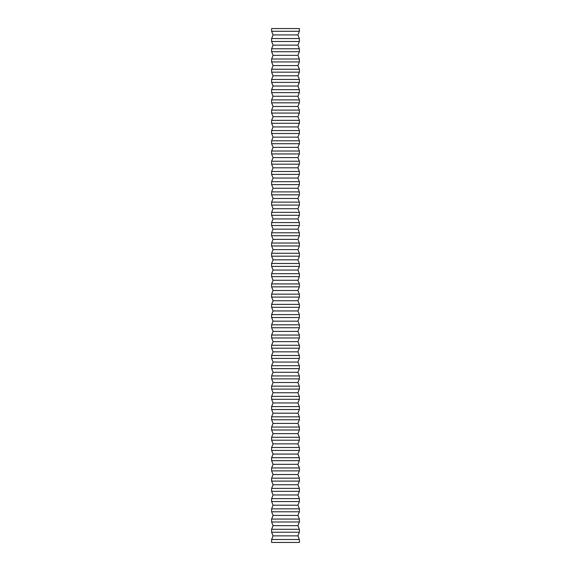 <?xml version="1.0" encoding="UTF-8"?>
<svg xmlns="http://www.w3.org/2000/svg" width="571" height="571" viewBox="0 0 571 571"><rect width="100%" height="100%" fill="white"/><g stroke="black" fill="none" stroke-linecap="round" stroke-linejoin="round"><path stroke-width="0.86" d="M299.375 28.55L271.625 28.55L271.625 31.269L299.375 31.269L299.375 28.55L299.375 31.269L271.625 31.269L273.074 34.91L297.926 34.91L299.375 31.269L297.926 34.91L299.375 38.557L271.625 38.557L271.625 41.49L273.074 45.138L297.926 45.138L299.375 41.49L271.625 41.49L299.375 41.49L297.926 45.138L299.375 48.778L271.625 48.778L271.625 51.718L273.074 55.358L297.926 55.358L299.375 51.718L271.625 51.718L299.375 51.718L297.926 55.358L299.375 58.999L271.625 58.999L271.625 61.939L273.074 65.579L297.926 65.579L299.375 61.939L271.625 61.939L299.375 61.939L297.926 65.579L299.375 69.227L271.625 69.227L271.625 72.16L273.074 75.807L297.926 75.807L299.375 72.16L271.625 72.16L299.375 72.16L297.926 75.807L299.375 79.448L271.625 79.448L271.625 82.388L273.074 86.028L297.926 86.028L299.375 82.388L271.625 82.388L299.375 82.388L297.926 86.028L299.375 89.676L271.625 89.676L271.625 92.609L273.074 96.249L297.926 96.249L299.375 92.609L271.625 92.609L299.375 92.609L297.926 96.249L299.375 99.896L271.625 99.896L271.625 102.83L273.074 106.477L297.926 106.477L299.375 102.83L271.625 102.83L299.375 102.83L297.926 106.477L299.375 110.117L271.625 110.117L271.625 113.058L273.074 116.698L297.926 116.698L299.375 113.058L271.625 113.058L299.375 113.058L297.926 116.698L299.375 120.345L271.625 120.345L271.625 123.279L273.074 126.926L297.926 126.926L299.375 123.279L271.625 123.279L299.375 123.279L297.926 126.926L299.375 130.566L271.625 130.566L271.625 133.507L273.074 137.147L297.926 137.147L299.375 133.507L271.625 133.507L299.375 133.507L297.926 137.147L299.375 140.787L271.625 140.787L271.625 143.728L273.074 147.368L297.926 147.368L299.375 143.728L271.625 143.728L299.375 143.728L297.926 147.368L299.375 151.015L271.625 151.015L271.625 153.949L273.074 157.596L297.926 157.596L299.375 153.949L271.625 153.949L299.375 153.949L297.926 157.596L299.375 161.236L271.625 161.236L271.625 164.177L273.074 167.817L297.926 167.817L299.375 164.177L271.625 164.177L299.375 164.177L297.926 167.817L299.375 171.464L271.625 171.464L271.625 174.398L273.074 178.045L297.926 178.045L299.375 174.398L271.625 174.398L299.375 174.398L297.926 178.045L299.375 181.685L271.625 181.685L271.625 184.626L273.074 188.266L297.926 188.266L299.375 184.626L271.625 184.626L299.375 184.626L297.926 188.266L299.375 191.906L271.625 191.906L271.625 194.847L273.074 198.487L297.926 198.487L299.375 194.847L271.625 194.847L299.375 194.847L297.926 198.487L299.375 202.134L271.625 202.134L271.625 205.068L273.074 208.715L297.926 208.715L299.375 205.068L271.625 205.068L299.375 205.068L297.926 208.715L299.375 212.355L271.625 212.355L271.625 215.296L273.074 218.936L297.926 218.936L299.375 215.296L271.625 215.296L299.375 215.296L297.926 218.936L299.375 222.583L271.625 222.583L271.625 225.516L273.074 229.157L297.926 229.157L299.375 225.516L271.625 225.516L299.375 225.516L297.926 229.157L299.375 232.804L271.625 232.804L271.625 235.737L273.074 239.385L297.926 239.385L299.375 235.737L271.625 235.737L299.375 235.737L297.926 239.385L299.375 243.025L271.625 243.025L271.625 245.965L273.074 249.606L297.926 249.606L299.375 245.965L271.625 245.965L299.375 245.965L297.926 249.606L299.375 253.253L271.625 253.253L271.625 256.186L273.074 259.834L297.926 259.834L299.375 256.186L271.625 256.186L299.375 256.186L297.926 259.834L299.375 263.474L271.625 263.474L271.625 266.414L273.074 270.054L297.926 270.054L299.375 266.414L271.625 266.414L299.375 266.414L297.926 270.054L299.375 273.695L271.625 273.695L271.625 276.635L273.074 280.275L297.926 280.275L299.375 276.635L271.625 276.635L299.375 276.635L297.926 280.275L299.375 283.923L271.625 283.923L271.625 286.856L273.074 290.503L297.926 290.503L299.375 286.856L271.625 286.856L299.375 286.856L297.926 290.503L299.375 294.144L271.625 294.144L271.625 297.084L273.074 300.724L297.926 300.724L299.375 297.084L271.625 297.084L299.375 297.084L297.926 300.724L299.375 304.372L271.625 304.372L271.625 307.305L273.074 310.952L297.926 310.952L299.375 307.305L271.625 307.305L299.375 307.305L297.926 310.952L299.375 314.592L271.625 314.592L271.625 317.533L273.074 321.173L297.926 321.173L299.375 317.533L271.625 317.533L299.375 317.533L297.926 321.173L299.375 324.813L271.625 324.813L271.625 327.754L273.074 331.394L297.926 331.394L299.375 327.754L271.625 327.754L299.375 327.754L297.926 331.394L299.375 335.041L271.625 335.041L271.625 337.975L273.074 341.622L297.926 341.622L299.375 337.975L271.625 337.975L299.375 337.975L297.926 341.622L299.375 345.262L271.625 345.262L271.625 348.203L273.074 351.843L297.926 351.843L299.375 348.203L271.625 348.203L299.375 348.203L297.926 351.843L299.375 355.49L271.625 355.49L271.625 358.424L273.074 362.064L297.926 362.064L299.375 358.424L271.625 358.424L299.375 358.424L297.926 362.064L299.375 365.711L271.625 365.711L271.625 368.645L273.074 372.292L297.926 372.292L299.375 368.645L271.625 368.645L299.375 368.645L297.926 372.292L299.375 375.932L271.625 375.932L271.625 378.873L273.074 382.513L297.926 382.513L299.375 378.873L271.625 378.873L299.375 378.873L297.926 382.513L299.375 386.16L271.625 386.16L271.625 389.094L273.074 392.741L297.926 392.741L299.375 389.094L271.625 389.094L299.375 389.094L297.926 392.741L299.375 396.381L271.625 396.381L271.625 399.322L273.074 402.962L297.926 402.962L299.375 399.322L271.625 399.322L299.375 399.322L297.926 402.962L299.375 406.602L271.625 406.602L271.625 409.543L273.074 413.183L297.926 413.183L299.375 409.543L271.625 409.543L299.375 409.543L297.926 413.183L299.375 416.83L271.625 416.83L271.625 419.764L273.074 423.411L297.926 423.411L299.375 419.764L271.625 419.764L299.375 419.764L297.926 423.411L299.375 427.051L271.625 427.051L271.625 429.992L273.074 433.632L297.926 433.632L299.375 429.992L271.625 429.992L299.375 429.992L297.926 433.632L299.375 437.279L271.625 437.279L271.625 440.212L273.074 443.86L297.926 443.86L299.375 440.212L271.625 440.212L299.375 440.212L297.926 443.86L299.375 447.5L271.625 447.5L271.625 450.44L273.074 454.081L297.926 454.081L299.375 450.44L271.625 450.44L299.375 450.44L297.926 454.081L299.375 457.721L271.625 457.721L271.625 460.661L273.074 464.302L297.926 464.302L299.375 460.661L271.625 460.661L299.375 460.661L297.926 464.302L299.375 467.949L271.625 467.949L271.625 470.882L273.074 474.53L297.926 474.53L299.375 470.882L271.625 470.882L299.375 470.882L297.926 474.53L299.375 478.17L271.625 478.17L271.625 481.11L273.074 484.75L297.926 484.75L299.375 481.11L271.625 481.11L299.375 481.11L297.926 484.75L299.375 488.398L271.625 488.398L271.625 491.331L273.074 494.971L297.926 494.971L299.375 491.331L271.625 491.331L299.375 491.331L297.926 494.971L299.375 498.619L271.625 498.619L271.625 501.552L273.074 505.199L297.926 505.199L299.375 501.552L271.625 501.552L299.375 501.552L297.926 505.199L299.375 508.84L271.625 508.84L271.625 511.78L273.074 515.42L297.926 515.42L299.375 511.78L271.625 511.78L299.375 511.78L297.926 515.42L299.375 519.068L271.625 519.068L271.625 522.001L273.074 525.648L297.926 525.648L299.375 522.001L271.625 522.001L299.375 522.001L297.926 525.648L299.375 529.288L271.625 529.288L271.625 532.229L299.375 532.229L299.375 529.288L297.926 525.648L273.074 525.648L271.625 522.001L271.625 519.068L273.074 515.42L271.625 511.78L271.625 508.84L273.074 505.199L271.625 501.552L271.625 498.619L273.074 494.971L271.625 491.331L271.625 488.398L273.074 484.75L271.625 481.11L271.625 478.17L273.074 474.53L271.625 470.882L271.625 467.949L273.074 464.302L271.625 460.661L271.625 457.721L273.074 454.081L271.625 450.44L271.625 447.5L273.074 443.86L271.625 440.212L271.625 437.279L273.074 433.632L271.625 429.992L271.625 427.051L273.074 423.411L271.625 419.764L271.625 416.83L273.074 413.183L271.625 409.543L271.625 406.602L273.074 402.962L271.625 399.322L271.625 396.381L273.074 392.741L271.625 389.094L271.625 386.16L273.074 382.513L271.625 378.873L271.625 375.932L273.074 372.292L271.625 368.645L271.625 365.711L273.074 362.064L271.625 358.424L271.625 355.49L273.074 351.843L271.625 348.203L271.625 345.262L273.074 341.622L271.625 337.975L271.625 335.041L273.074 331.394L271.625 327.754L271.625 324.813L273.074 321.173L271.625 317.533L271.625 314.592L273.074 310.952L271.625 307.305L271.625 304.372L273.074 300.724L271.625 297.084L271.625 294.144L273.074 290.503L271.625 286.856L271.625 283.923L273.074 280.275L271.625 276.635L271.625 273.695L273.074 270.054L271.625 266.414L271.625 263.474L273.074 259.834L271.625 256.186L271.625 253.253L273.074 249.606L271.625 245.965L271.625 243.025L273.074 239.385L271.625 235.737L271.625 232.804L273.074 229.157L271.625 225.516L271.625 222.583L273.074 218.936L271.625 215.296L271.625 212.355L273.074 208.715L271.625 205.068L271.625 202.134L273.074 198.487L271.625 194.847L271.625 191.906L273.074 188.266L271.625 184.626L271.625 181.685L273.074 178.045L271.625 174.398L271.625 171.464L273.074 167.817L271.625 164.177L271.625 161.236L273.074 157.596L271.625 153.949L271.625 151.015L273.074 147.368L271.625 143.728L271.625 140.787L273.074 137.147L271.625 133.507L271.625 130.566L273.074 126.926L271.625 123.279L271.625 120.345L273.074 116.698L271.625 113.058L271.625 110.117L273.074 106.477L271.625 102.83L271.625 99.896L273.074 96.249L271.625 92.609L271.625 89.676L273.074 86.028L271.625 82.388L271.625 79.448L273.074 75.807L271.625 72.16L271.625 69.227L273.074 65.579L271.625 61.939L271.625 58.999L273.074 55.358L271.625 51.718L271.625 48.778L273.074 45.138L271.625 41.49L271.625 38.557L273.074 34.91L271.625 31.269L271.625 28.55L299.375 28.55M271.625 529.288L273.074 525.648L271.625 529.288L299.375 529.288L299.375 532.229L271.625 532.229L273.074 535.869L297.926 535.869L299.375 532.229L297.926 535.869L299.375 539.509L271.625 539.509L271.625 542.45L299.375 542.45L299.375 539.509L297.926 535.869L273.074 535.869L271.625 532.229L271.625 529.288M299.375 522.001L299.375 519.068L297.926 515.42L273.074 515.42L271.625 519.068L299.375 519.068L299.375 522.001M299.375 511.78L299.375 508.84L297.926 505.199L273.074 505.199L271.625 508.84L299.375 508.84L299.375 511.78M299.375 501.552L299.375 498.619L297.926 494.971L273.074 494.971L271.625 498.619L299.375 498.619L299.375 501.552M299.375 491.331L299.375 488.398L297.926 484.75L273.074 484.75L271.625 488.398L299.375 488.398L299.375 491.331M299.375 481.11L299.375 478.17L297.926 474.53L273.074 474.53L271.625 478.17L299.375 478.17L299.375 481.11M299.375 470.882L299.375 467.949L297.926 464.302L273.074 464.302L271.625 467.949L299.375 467.949L299.375 470.882M299.375 460.661L299.375 457.721L297.926 454.081L273.074 454.081L271.625 457.721L299.375 457.721L299.375 460.661M299.375 450.44L299.375 447.5L297.926 443.86L273.074 443.86L271.625 447.5L299.375 447.5L299.375 450.44M299.375 440.212L299.375 437.279L297.926 433.632L273.074 433.632L271.625 437.279L299.375 437.279L299.375 440.212M299.375 429.992L299.375 427.051L297.926 423.411L273.074 423.411L271.625 427.051L299.375 427.051L299.375 429.992M299.375 419.764L299.375 416.83L297.926 413.183L273.074 413.183L271.625 416.83L299.375 416.83L299.375 419.764M299.375 409.543L299.375 406.602L297.926 402.962L273.074 402.962L271.625 406.602L299.375 406.602L299.375 409.543M299.375 399.322L299.375 396.381L297.926 392.741L273.074 392.741L271.625 396.381L299.375 396.381L299.375 399.322M299.375 389.094L299.375 386.16L297.926 382.513L273.074 382.513L271.625 386.16L299.375 386.16L299.375 389.094M299.375 378.873L299.375 375.932L297.926 372.292L273.074 372.292L271.625 375.932L299.375 375.932L299.375 378.873M299.375 368.645L299.375 365.711L297.926 362.064L273.074 362.064L271.625 365.711L299.375 365.711L299.375 368.645M299.375 358.424L299.375 355.49L297.926 351.843L273.074 351.843L271.625 355.49L299.375 355.49L299.375 358.424M299.375 348.203L299.375 345.262L297.926 341.622L273.074 341.622L271.625 345.262L299.375 345.262L299.375 348.203M299.375 337.975L299.375 335.041L297.926 331.394L273.074 331.394L271.625 335.041L299.375 335.041L299.375 337.975M299.375 327.754L299.375 324.813L297.926 321.173L273.074 321.173L271.625 324.813L299.375 324.813L299.375 327.754M299.375 317.533L299.375 314.592L297.926 310.952L273.074 310.952L271.625 314.592L299.375 314.592L299.375 317.533M299.375 307.305L299.375 304.372L297.926 300.724L273.074 300.724L271.625 304.372L299.375 304.372L299.375 307.305M299.375 297.084L299.375 294.144L297.926 290.503L273.074 290.503L271.625 294.144L299.375 294.144L299.375 297.084M299.375 286.856L299.375 283.923L297.926 280.275L273.074 280.275L271.625 283.923L299.375 283.923L299.375 286.856M299.375 276.635L299.375 273.695L297.926 270.054L273.074 270.054L271.625 273.695L299.375 273.695L299.375 276.635M299.375 266.414L299.375 263.474L297.926 259.834L273.074 259.834L271.625 263.474L299.375 263.474L299.375 266.414M299.375 256.186L299.375 253.253L297.926 249.606L273.074 249.606L271.625 253.253L299.375 253.253L299.375 256.186M299.375 245.965L299.375 243.025L297.926 239.385L273.074 239.385L271.625 243.025L299.375 243.025L299.375 245.965M299.375 235.737L299.375 232.804L297.926 229.157L273.074 229.157L271.625 232.804L299.375 232.804L299.375 235.737M299.375 225.516L299.375 222.583L297.926 218.936L273.074 218.936L271.625 222.583L299.375 222.583L299.375 225.516M299.375 215.296L299.375 212.355L297.926 208.715L273.074 208.715L271.625 212.355L299.375 212.355L299.375 215.296M299.375 205.068L299.375 202.134L297.926 198.487L273.074 198.487L271.625 202.134L299.375 202.134L299.375 205.068M299.375 194.847L299.375 191.906L297.926 188.266L273.074 188.266L271.625 191.906L299.375 191.906L299.375 194.847M299.375 184.626L299.375 181.685L297.926 178.045L273.074 178.045L271.625 181.685L299.375 181.685L299.375 184.626M299.375 174.398L299.375 171.464L297.926 167.817L273.074 167.817L271.625 171.464L299.375 171.464L299.375 174.398M299.375 164.177L299.375 161.236L297.926 157.596L273.074 157.596L271.625 161.236L299.375 161.236L299.375 164.177M299.375 153.949L299.375 151.015L297.926 147.368L273.074 147.368L271.625 151.015L299.375 151.015L299.375 153.949M299.375 143.728L299.375 140.787L297.926 137.147L273.074 137.147L271.625 140.787L299.375 140.787L299.375 143.728M299.375 133.507L299.375 130.566L297.926 126.926L273.074 126.926L271.625 130.566L299.375 130.566L299.375 133.507M299.375 123.279L299.375 120.345L297.926 116.698L273.074 116.698L271.625 120.345L299.375 120.345L299.375 123.279M299.375 113.058L299.375 110.117L297.926 106.477L273.074 106.477L271.625 110.117L299.375 110.117L299.375 113.058M299.375 102.83L299.375 99.896L297.926 96.249L273.074 96.249L271.625 99.896L299.375 99.896L299.375 102.83M299.375 92.609L299.375 89.676L297.926 86.028L273.074 86.028L271.625 89.676L299.375 89.676L299.375 92.609M299.375 82.388L299.375 79.448L297.926 75.807L273.074 75.807L271.625 79.448L299.375 79.448L299.375 82.388M299.375 72.16L299.375 69.227L297.926 65.579L273.074 65.579L271.625 69.227L299.375 69.227L299.375 72.16M299.375 61.939L299.375 58.999L297.926 55.358L273.074 55.358L271.625 58.999L299.375 58.999L299.375 61.939M299.375 51.718L299.375 48.778L297.926 45.138L273.074 45.138L271.625 48.778L299.375 48.778L299.375 51.718M299.375 41.49L299.375 38.557L297.926 34.91L273.074 34.91L271.625 38.557L299.375 38.557L299.375 41.49M271.625 539.509L273.074 535.869L271.625 539.509L299.375 539.509L299.375 542.45L271.625 542.45L271.625 539.509"/></g></svg>

